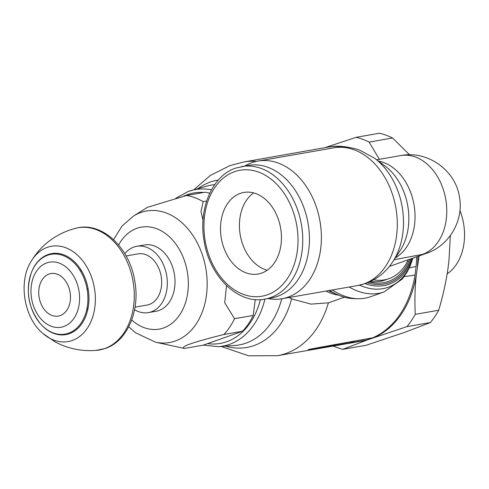 <?xml version="1.0" encoding="UTF-8"?>
<svg xmlns="http://www.w3.org/2000/svg" width="489" height="489" viewBox="0 0 489 489"><rect width="100%" height="100%" fill="white"/><g stroke="black" fill="none" stroke-linecap="round" stroke-linejoin="round"><path stroke-width="0.73" d="M58.778 253.54A54.303 39.45 -99.9 0 0 58.387 254.28M71.907 331.683A54.303 39.45 -99.9 0 0 72.525 332.251M39.725 300.093A21.583 15.679 -99.9 0 0 60.171 315.601A21.583 15.679 -99.9 0 0 69.481 289.555A21.583 15.679 -99.9 0 0 49.041 274.048A21.583 15.679 -99.9 0 0 39.725 300.093M68.576 333.186A40.495 29.413 -99.9 0 0 86.04 284.329A40.495 29.413 -99.9 0 0 47.684 255.234A40.495 29.413 -99.9 0 0 31.327 272.783L31.327 272.783A40.495 29.413 -99.9 0 0 30.22 304.091A40.495 29.413 -99.9 0 0 40.177 323.455L40.177 323.455A40.495 29.413 -99.9 0 0 68.576 333.186M40.703 324.054A41.113 29.866 -99.9 0 0 41.229 324.641A41.113 29.866 -99.9 0 0 69.316 333.675A41.113 29.866 -99.9 0 0 87.048 284.078A41.113 29.866 -99.9 0 0 48.105 254.537A41.113 29.866 -99.9 0 0 31.913 271.309A41.113 29.866 -99.9 0 0 31.614 272.043M72.244 340.485A48.374 35.141 -99.9 0 0 93.112 282.116A48.374 35.141 -99.9 0 0 47.292 247.361A48.374 35.141 -99.9 0 0 30.654 262.135A48.374 35.141 -99.9 0 0 30.618 262.196C39.627 246.951 52.567 236.273 69.432 230.16L75.117 228.4A62.03 45.061 -99.9 0 1 131.828 275.478A62.03 45.061 -99.9 0 1 104.622 348.59A62.03 45.061 -99.9 0 1 96.425 350.362C81.797 351.536 68.05 348.724 55.178 341.927L43.099 333.651A48.374 35.141 -99.9 0 0 43.154 333.7A48.374 35.141 -99.9 0 0 72.244 340.485M86.779 309.458A25.984 18.875 -99.9 0 0 87.672 310.142M87.121 307.764A21.846 15.868 -99.9 0 0 88.063 308.302M135.025 307.153L147.036 305.057A25.984 18.875 -99.9 0 0 160.478 273.119A25.984 18.875 -99.9 0 0 138.094 253.864L126.083 255.961M330.026 302.288L328.431 302.807L310.949 304.121L291.566 298.858L289.048 297.52M349.598 341.952A98.454 71.516 -99.9 0 0 361.023 341.243A98.454 71.516 -99.9 0 0 366.42 340.014L372.649 337.807C288.932 352.801 286.854 353.541 366.42 340.014M372.649 337.807A98.454 71.516 -99.9 0 0 415.014 275.111L416.108 266.481A98.454 71.516 -99.9 0 0 416.616 256.811M404.201 276.609L415.014 275.111M419.134 255.918L416.316 274.879C414.929 287.55 414.574 300.704 415.265 314.335L438.712 310.24C442.967 295.741 446.017 282.122 447.857 269.372L448.951 260.747L450.338 235.564M417.41 266.254A98.454 71.516 -99.9 0 0 417.918 256.352M134.573 309.72A33.655 24.45 -99.9 0 0 148.356 312.612L156.04 311.273A33.655 24.45 -99.9 0 0 173.448 269.904A33.655 24.45 -99.9 0 0 144.457 244.965L136.773 246.303A33.655 24.45 -99.9 0 0 124.787 253.705M148.356 312.612A33.655 24.45 -99.9 0 0 165.765 271.248A33.655 24.45 -99.9 0 0 136.773 246.303M128.748 326.756L135.471 332.728L155.533 342.196L182.642 348.064A77.653 56.412 -99.9 0 0 184.53 348.431L203.21 345.167L242.532 331.249A77.653 56.412 -99.9 0 0 253.216 315.442L255.234 299.543M242.532 331.249L223.852 334.513C192.366 342.361 179.261 347.001 184.53 348.431M223.852 334.513A77.653 56.412 -99.9 0 0 234.537 318.7L253.216 315.442M226.529 285.607L224.72 302.74L234.537 318.7M416.108 266.481L409.299 267.911M369.427 281.982A64.511 44.004 70.5 0 0 409.586 259.298M370.509 281.487A62.085 42.347 70.5 0 0 384.849 280.105L388.957 278.651A62.085 42.347 70.5 0 0 408.181 259.8M268.064 298.559A69.878 50.764 -99.9 0 0 281.988 298.748A69.878 50.764 -99.9 0 0 318.137 212.862A69.878 50.764 -99.9 0 0 257.941 161.077A69.878 50.764 -99.9 0 0 244.903 165.979M264.83 299.121L271.487 297.96A67.293 48.882 -99.9 0 0 306.291 215.252A67.293 48.882 -99.9 0 0 248.333 165.38L235.643 168.13C212.012 175.82 197.996 209.378 204.237 241.664C209.818 276.896 238.461 304.568 264.83 299.121A67.293 48.882 -99.9 0 0 270.606 297.605A67.293 48.882 -99.9 0 0 299.635 216.413A67.293 48.882 -99.9 0 0 241.67 166.547M267.19 270.234A41.412 30.08 80.1 0 1 241.352 240.032A41.412 30.08 80.1 0 1 253.681 192.923M222.428 243.333A41.412 30.08 80.1 0 1 243.846 192.44A41.412 30.08 80.1 0 1 279.519 223.125A41.412 30.08 80.1 0 1 258.1 274.023A41.412 30.08 80.1 0 1 222.428 243.333M447.166 273.852A49.248 35.776 -99.9 0 0 462.252 217.532A49.248 35.776 -99.9 0 0 459.929 210.472M376.658 159.781L400.711 155.581A50.728 36.846 -99.9 0 1 444.409 193.173A50.728 36.846 -99.9 0 1 422.527 254.378A50.728 36.846 -99.9 0 1 422.453 254.402L422.508 254.378A50.728 34.603 70.5 0 1 422.453 254.384L394.116 259.726M329.714 290.417A71.602 48.845 70.5 0 0 337.893 294.861A71.602 48.845 70.5 0 0 354.183 298.645L357.972 298.724A72.989 49.786 70.5 0 0 370.479 296.756L384.152 291.915L402.337 279.005L407.41 271.591L410.277 265.698L412.881 258.131M332.434 289.94A72.989 49.786 70.5 0 0 357.972 298.724M373.62 279.885A62.085 42.347 70.5 0 0 388.957 278.651M389.397 266.407A50.728 34.603 70.5 0 0 390.644 266.004L425.546 253.65M209.75 193.21A77.653 56.412 -99.9 0 0 205.276 192.208L186.596 195.472L147.44 207.318L133.497 216.046L121.969 226.144L113.534 239.653M206.651 201.022L203.167 201.633L200.979 211.548L203.021 220.246M203.167 201.633A77.653 56.412 -99.9 0 0 186.596 195.472M324.861 147.678L356.23 137.293L379.678 133.197A108.809 79.041 -99.9 0 1 392.557 137.984L369.109 142.079L379.391 159.304M409.562 154.824L392.557 137.984M366.249 345.24L405.485 332.074L430.412 322.526L406.964 326.621L367.728 339.782L342.801 349.335L366.249 345.24M344.586 147.134A98.454 71.516 -99.9 0 0 327.141 147.275L243.65 162.006A98.313 71.412 -99.9 0 1 243.736 161.987A98.313 71.412 -99.9 0 1 256.542 161.352M361.762 341.114A98.454 71.516 -99.9 0 0 367.728 339.782M373.944 337.581A98.454 71.516 -99.9 0 0 416.316 274.879M349.641 147.623A98.454 71.516 -99.9 0 0 327.887 147.152M369.109 142.079A108.809 79.041 -99.9 0 0 356.23 137.293M406.964 326.621A108.809 79.041 -99.9 0 0 415.265 314.335M333.229 346.053A108.809 79.041 -99.9 0 0 342.801 349.335M430.412 322.526A108.809 79.041 -99.9 0 0 438.712 310.24M80.52 269.201A25.984 18.875 -99.9 0 0 79.909 270.148M81.51 270.802A21.846 15.868 -99.9 0 0 80.807 271.627M48.173 254.512A62.03 45.061 -99.9 0 0 47.91 255.154M374.58 158.228L385.24 166.193A54.193 39.371 -99.9 0 1 406.316 199.396A54.193 39.371 -99.9 0 1 400.014 250.784L392.685 261.89C385.962 272.098 377.013 279.268 365.858 283.4L357.899 285.49A69.878 50.764 -99.9 0 0 363.895 283.92A69.878 50.764 -99.9 0 0 394.042 199.604A69.878 50.764 -99.9 0 0 333.846 147.819L333.846 147.819C342.722 146.327 351.42 147.14 359.953 150.251L374.58 158.228A66.412 48.24 -99.9 0 1 400.412 198.919A66.412 48.24 -99.9 0 1 392.685 261.884A66.412 48.24 -99.9 0 0 392.685 261.884A66.412 48.24 -99.9 0 1 392.673 261.908M32.512 302.764A33.038 23.998 -99.9 0 0 63.802 326.505A33.038 23.998 -99.9 0 0 78.057 286.646A33.038 23.998 -99.9 0 0 46.761 262.905A33.038 23.998 -99.9 0 0 32.512 302.764M203.253 345.155L218.418 346.664A79.469 57.726 -99.9 0 0 229.482 344.354A79.469 57.726 -99.9 0 0 264.91 299.109M211.468 189.854A79.469 57.726 -99.9 0 0 191.15 190.521A79.469 57.726 -99.9 0 0 191.144 190.521A79.469 57.726 -99.9 0 0 188.491 191.364M207.507 343.645A76.37 55.477 -99.9 0 0 226.731 341.713A76.37 55.477 -99.9 0 0 260.429 299.623M203.785 192.464A76.37 55.477 -99.9 0 0 187.336 194.689A76.37 55.477 -99.9 0 0 183.571 196.23M218.363 180.031A84.909 61.681 -99.9 0 0 210.325 182.067A84.909 61.681 -99.9 0 0 198.063 188.571M361.023 341.243L277.483 355.692A98.313 71.412 -99.9 0 0 277.569 355.68A98.313 71.412 -99.9 0 0 286.004 353.461A98.313 71.412 -99.9 0 0 328.431 302.813M225.588 346.151A84.909 61.681 -99.9 0 0 254.127 345.527A84.909 61.681 -99.9 0 0 291.566 298.858M155.533 342.196A66.761 48.497 -99.9 0 0 175.264 341.016A66.761 48.497 -99.9 0 0 204.066 260.466A66.761 48.497 -99.9 0 0 140.826 212.495A66.761 48.497 -99.9 0 0 133.497 216.046M131.706 320.008A51.761 37.604 -99.9 0 0 163.601 327.942A51.761 37.604 -99.9 0 0 185.93 265.484A51.761 37.604 -99.9 0 0 136.902 228.296A51.761 37.604 -99.9 0 0 118.607 244.995M218.418 346.664L234.714 345.503A81.131 58.937 -99.9 0 0 246.01 343.137A81.131 58.937 -99.9 0 0 281.719 298.797M365.124 283.657A67.396 45.978 70.5 0 0 383.993 285.576A67.396 45.978 70.5 0 0 412.074 258.418M367.508 282.783A65.936 44.976 70.5 0 0 384.036 284.017A65.936 44.976 70.5 0 0 411.041 258.785M349.158 287.019A72.989 49.786 70.5 0 0 378.627 293.363A72.989 49.786 70.5 0 0 384.152 291.915M359.611 285.16A69.958 47.72 70.5 0 0 382.893 288.663A69.958 47.72 70.5 0 0 412.753 258.18M395.369 257.819A50.728 36.846 -99.9 0 0 412.685 198.711A50.728 36.846 -99.9 0 0 378.486 161.144M267.459 294.763A63.925 46.437 -99.9 0 0 295.038 217.636A63.925 46.437 -99.9 0 0 234.488 171.7A63.925 46.437 -99.9 0 0 206.908 248.828A63.925 46.437 -99.9 0 0 267.459 294.763M325.943 291.071A64.701 44.138 70.5 0 0 338.645 295.185M328.522 290.625A66.088 45.086 70.5 0 0 331.67 292.141L337.893 294.861M214.708 184.653A81.131 58.937 -99.9 0 0 206.871 186.089L204.763 186.761M96.07 350.393L105.331 348.455C127.495 341.157 140.331 310.381 134.738 280.863C129.726 248.449 103.252 222.629 78.258 227.703L74.78 228.491M88.112 288.865L87.091 289.048M206.871 186.089L188.399 191.395L175.808 198.234M193.827 189.769L210.307 175.459L229.799 165.643L243.736 161.987M333.846 147.819L257.941 161.077M357.899 285.49L281.988 298.748M400.711 155.581C427.686 150.135 455.846 170.582 459.477 197.189C463.878 220.368 449.293 245.753 426.371 253.369M330.032 302.288L344.433 297.19M221.199 346.463L248.608 355.803L277.569 355.68M30.654 262.135C18.117 282.905 24.316 318.406 43.154 333.7M41.229 324.641L40.177 323.455C28.356 308.113 25.404 291.224 31.327 272.783L31.913 271.309M88.148 289.072L87.121 289.25"/></g></svg>
